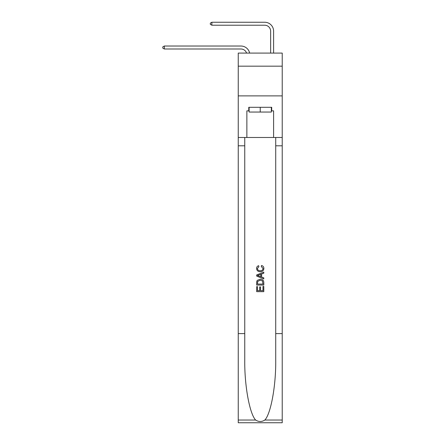<?xml version="1.0" encoding="UTF-8"?>
<svg xmlns="http://www.w3.org/2000/svg" width="445" height="445" viewBox="0 0 445 445"><rect width="100%" height="100%" fill="white"/><g stroke="black" fill="none" stroke-linecap="round" stroke-linejoin="round"><path stroke-width="0.67" d="M282.225 66.171L282.225 53.094L238.247 53.094L238.247 66.171L282.225 66.171L282.225 95.886L238.247 95.886L238.247 66.171M246.575 53.094A5.941 5.941 -9.2 0 0 240.923 48.995L164.316 48.995L164.316 46.024L240.923 46.024A8.917 8.917 170.8 0 1 249.645 53.094M270.638 53.094L270.638 31.167A5.941 5.941 79.4 0 0 264.697 25.22L211.864 25.22L210.318 24.33L210.318 23.14L211.864 22.25L264.697 22.25A8.917 8.917 33.8 0 1 273.608 31.167L273.608 53.094M271.35 107.295L271.35 112.051L249.122 112.051L249.122 107.295M260.236 107.295L260.236 112.051M262.978 286.441L262.978 290.646L260.509 290.646L262.978 290.646L262.978 286.441L263.802 286.441L263.802 291.653L256.67 291.653L256.67 286.625L256.67 291.653M259.685 286.897L259.685 290.646L257.494 290.646L259.685 290.646L259.685 286.897L260.509 286.897L260.509 290.646M257.282 280.333L256.771 281.373L257.282 280.333L260.197 279.221C262.478 279.21 263.679 280.305 263.802 282.514L263.802 285.073L256.67 285.073L256.67 282.631L256.67 285.073M261.515 265.504L261.282 266.511L261.515 265.504C263.028 265.899 263.818 266.867 263.891 268.413C263.701 270.605 262.461 271.706 260.18 271.723L260.18 271.723C257.989 271.673 256.787 270.577 256.576 268.435L256.576 268.435C256.615 267.028 257.305 266.11 258.651 265.687L258.868 266.694L257.399 268.485C257.611 270.026 258.539 270.771 260.18 270.716C261.849 270.805 262.811 270.07 263.067 268.507L261.282 266.511M264.836 420.036L282.225 420.036L282.225 422.75L238.247 422.75L238.247 333.605L244.756 333.605L244.756 360.105C244.439 385.437 249.578 413.739 255.641 420.036C258.701 421.993 261.766 421.993 264.836 420.036C270.899 413.739 276.034 385.437 275.722 360.105L275.722 137.483M256.67 274.949L256.67 276.084L263.802 278.915L256.67 276.084L256.67 274.949L263.802 272.118L256.67 274.949M275.722 333.605L282.225 333.605L282.225 95.886M238.247 333.605L238.247 95.886M244.756 137.483L244.756 333.605M282.225 420.036L282.225 333.605M238.247 137.483L246.864 137.483L246.864 110.861L249.122 110.861M271.35 110.861L271.706 110.861L271.706 107.295L248.766 107.295L248.766 110.861M271.706 110.861L273.608 110.861L273.608 137.483L282.225 137.483M246.864 137.483L273.608 137.483M263.802 272.118L263.802 273.185L261.604 273.998L261.604 277.035L263.802 277.847L263.802 278.915M258.812 276.006L260.781 276.734L260.781 274.298L257.494 275.516L258.812 276.006M260.781 274.298L260.781 276.734M256.67 282.631L256.771 281.373M262.472 280.912L262.978 284.066L262.472 280.912L260.18 280.222L257.638 281.44L257.494 284.066L262.978 284.066L257.494 284.066M256.67 286.625L257.494 286.625L257.494 290.646M270.638 31.167A5.941 5.941 -146.2 0 0 264.697 25.22A5.941 5.941 -146.2 0 1 270.638 31.167A5.941 5.941 -146.2 0 0 264.697 25.22A5.941 5.941 -146.2 0 1 270.638 31.167A5.941 5.941 -146.2 0 0 264.697 25.22A5.941 5.941 -146.2 0 1 270.638 31.167A5.941 5.941 -146.2 0 0 264.697 25.22A5.941 5.941 -146.2 0 1 270.638 31.167A5.941 5.941 -146.2 0 0 264.697 25.22A5.941 5.941 -146.2 0 1 270.638 31.167A5.941 5.941 -146.2 0 0 264.697 25.22A5.941 5.941 -146.2 0 1 270.638 31.167A5.941 5.941 -146.2 0 0 264.697 25.22A5.941 5.941 -146.2 0 1 270.638 31.167A5.941 5.941 -146.2 0 0 264.697 25.22A5.941 5.941 -146.2 0 1 270.638 31.167M164.316 48.995L162.775 48.105L162.775 46.914L164.316 46.024M211.864 22.25L211.864 25.22M275.722 145.804L282.225 145.804M244.756 145.804L238.247 145.804M238.247 420.036L255.641 420.036"/></g></svg>

